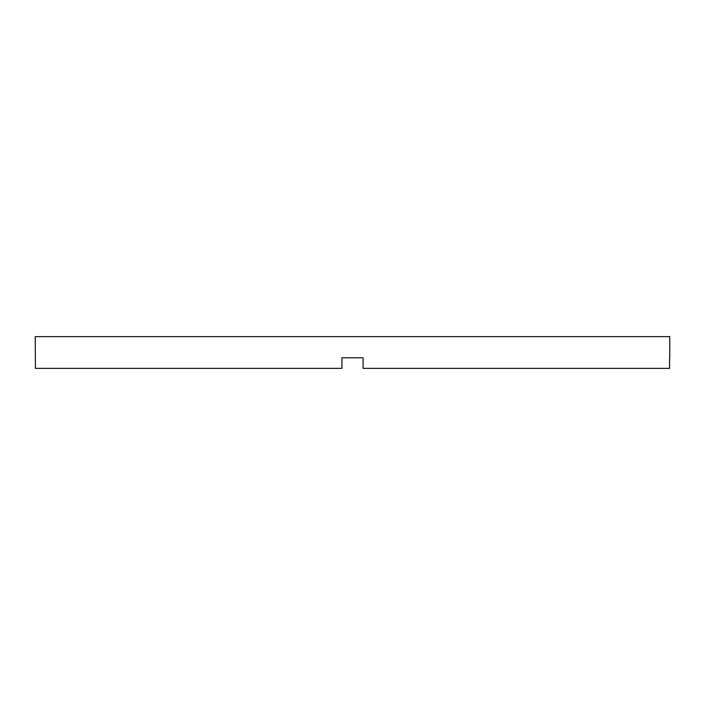 <?xml version="1.0" encoding="UTF-8"?>
<svg xmlns="http://www.w3.org/2000/svg" width="705" height="705" viewBox="0 0 705 705"><rect width="100%" height="100%" fill="white"/><g stroke="black" fill="none" stroke-linecap="round" stroke-linejoin="round"><path stroke-width="1.06" d="M341.925 357.787L363.075 357.787L341.925 357.787L341.925 368.363L35.426 368.363L35.25 336.637L669.75 336.637L669.75 357.787M363.075 357.787L363.075 368.363L669.574 368.363L669.574 357.787"/></g></svg>
